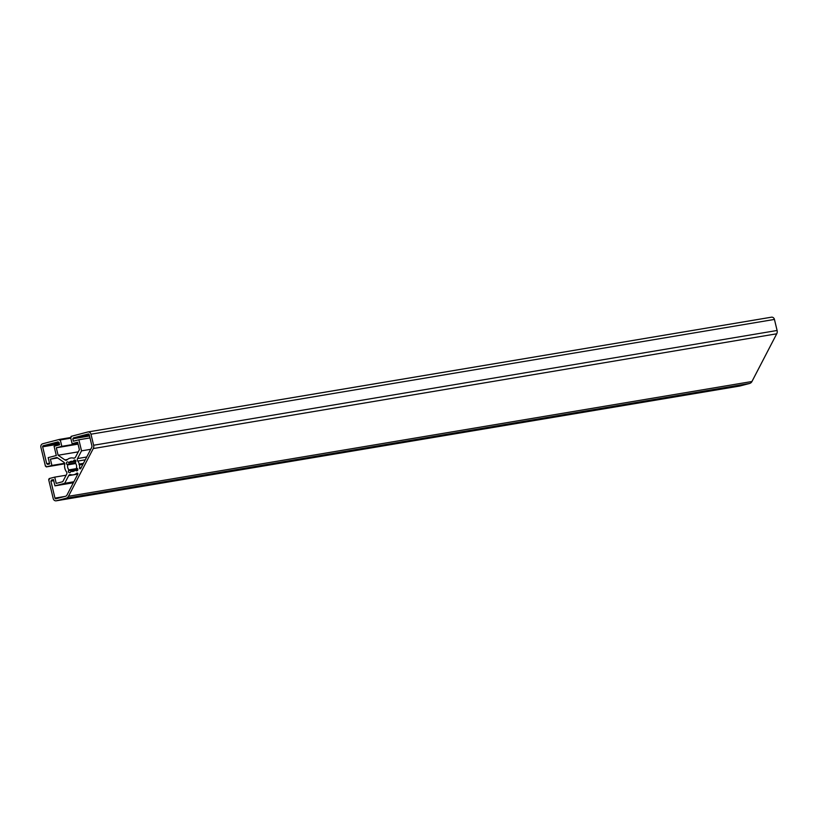 <?xml version="1.0" encoding="UTF-8"?>
<svg xmlns="http://www.w3.org/2000/svg" width="818" height="818" viewBox="0 0 818 818"><rect width="100%" height="100%" fill="white"/><g stroke="black" fill="none" stroke-linecap="round" stroke-linejoin="round"><path stroke-width="1.23" d="M77.822 474.143A0.736 0.644 -99.5 0 0 76.851 473.172A8.507 7.495 80.5 0 1 74.438 474.542L73.712 474.737A8.507 7.495 80.5 0 1 73.497 474.777A8.507 7.495 80.5 0 1 70.716 474.655A2.198 1.943 -99.5 0 0 68.671 475.626L64.673 483.315L54.949 485.851L53.446 479.583L51.319 480.135L51.524 480.994L50.9 481.158L54.97 498.121A0.879 0.777 -99.5 0 0 55.921 498.776L65.634 496.24A2.342 2.065 -99.5 0 0 66.892 495.207L77.822 474.143M73.252 461.495A5.133 4.519 -99.5 0 0 71.238 461.321A5.133 4.519 -99.5 0 0 70.89 461.393A5.133 4.519 -99.5 0 0 68.855 462.64L68.047 462.088A1.319 1.166 -99.5 0 0 66.892 464.317L67.7 464.869A5.133 4.519 -99.5 0 0 68.906 469.88L68.446 470.769A1.319 1.166 -99.5 0 0 70.471 472.16L70.931 471.27A5.133 4.519 -99.5 0 0 72.945 471.444A5.133 4.519 -99.5 0 0 75.328 470.125L76.135 470.687A1.319 1.166 -99.5 0 0 77.291 468.458L76.483 467.896A5.133 4.519 -99.5 0 0 75.287 462.896L75.747 462.006A1.319 1.166 -99.5 0 0 73.712 460.606L73.252 461.495L75.87 461.055M42.648 446.812L46.728 463.775L47.352 463.612L47.556 464.46L49.683 463.908L48.18 457.64L56.309 455.514L54.09 446.25L59.602 444.808L59.019 442.385L58.262 442.589L58.088 441.873L43.201 445.759A0.879 0.777 -99.5 0 0 42.648 446.812L59.407 444M66.115 498.234A4.397 3.875 -99.5 0 0 68.467 496.291L93.252 448.561A4.397 3.875 -99.5 0 0 93.62 445.248L90.972 434.194A2.935 2.587 -99.5 0 0 87.782 431.996L71.135 436.352L71.299 437.057L70.552 437.252L72.096 443.673L77.598 442.231L79.387 449.675L75.512 457.15A2.198 1.943 80.5 0 1 73.467 458.121A8.507 7.495 -99.5 0 0 70.685 457.998A8.507 7.495 -99.5 0 0 70.481 458.039L69.745 458.223A8.507 7.495 -99.5 0 0 67.148 459.767A2.198 1.943 80.5 0 1 64.908 459.91L58.109 455.237L56.319 447.783L61.831 446.352L60.287 439.941L59.54 440.135L59.366 439.419L42.72 443.765A2.935 2.587 -99.5 0 0 40.9 447.272L45.45 466.229L46.074 466.066L46.278 466.914L51.912 465.442L50.409 459.174L56.943 457.466L63.743 462.15A2.198 1.943 80.5 0 1 64.694 464.501A8.507 7.495 -99.5 0 0 64.745 467.865L64.939 468.694A8.507 7.495 -99.5 0 0 66.422 471.689A2.198 1.943 80.5 0 1 66.647 474.225L62.761 481.69L56.227 483.397L54.724 477.129L49.09 478.602L49.295 479.46L48.671 479.624L53.221 498.571A2.935 2.587 -99.5 0 0 56.401 500.769L66.115 498.234L749.595 383.468A4.397 3.875 -99.5 0 0 751.946 381.515L776.722 333.795A4.397 3.875 -99.5 0 0 777.1 330.482L774.441 319.429A2.935 2.587 -99.5 0 0 771.262 317.231L88.18 431.935M79.53 467.998A0.736 0.644 -99.5 0 0 80.737 468.53L91.667 447.477A2.342 2.065 -99.5 0 0 91.872 445.708L89.213 434.655A0.879 0.777 -99.5 0 0 88.262 434L73.364 437.886L73.538 438.601L72.782 438.796L73.364 441.219L78.876 439.777L81.534 450.851L77.536 458.54A2.198 1.943 -99.5 0 0 77.761 461.076A8.507 7.495 80.5 0 1 79.244 464.072L79.448 464.91A8.507 7.495 80.5 0 1 79.53 467.998L81.156 467.732M739.482 386.065A2.935 2.587 -99.5 0 0 739.881 386.004L749.595 383.468M72.096 443.673L77.72 442.722M69.745 458.223L70.44 458.111M58.109 455.237L78.262 451.853M56.319 447.783L78.058 444.133M61.831 446.352L77.935 443.642M60.287 439.941L70.777 438.172M59.366 439.419L70.614 437.528M45.45 466.229L46.094 466.117M46.278 466.914L64.714 463.826M51.912 465.442L64.602 463.315M50.409 459.174L57.659 457.957M54.724 477.129L66.125 475.217M47.352 463.612L49.52 463.244M58.262 442.589L59.029 442.456M68.855 462.64L75.89 461.464M67.7 464.869L75.747 463.52M68.906 469.88L77.311 468.469M70.931 471.27L74.786 470.626M75.328 470.125L77.884 469.696M64.673 483.315L73.865 481.771M54.949 485.851L73.344 482.763M51.319 480.135L53.497 479.777M51.524 480.994L53.702 480.626M50.9 481.158L53.712 480.687M74.438 474.542L77.884 473.97M79.448 464.91L82.925 464.327M73.364 437.886L89.346 435.196M73.538 438.601L89.52 435.912M72.782 438.796L89.53 435.984M78.876 439.777L90 437.906M81.534 450.851L90.716 449.307M79.244 464.072L83.416 463.377M78.978 464.583L83.15 463.888M68.467 496.291L751.946 381.515M93.252 448.561L776.722 333.795M93.62 445.248L777.1 330.482M90.972 434.194L774.441 319.429M73.467 458.121L74.857 457.886M64.908 459.91L67.465 459.481M56.401 500.769L739.881 386.004M43.201 445.759L59.182 443.08M76.135 470.687L77.628 470.432M73.712 460.606L75.46 460.319M66.892 464.317L75.297 462.906M68.446 470.769L77.812 469.195M68.671 475.626L77.853 474.082M54.97 498.121L64.714 496.485M76.851 473.172L77.454 473.07M77.536 458.54L86.728 456.996M77.761 461.076L85.256 459.818M87.976 431.955L771.456 317.19M56.207 500.81L739.687 386.045"/></g></svg>
